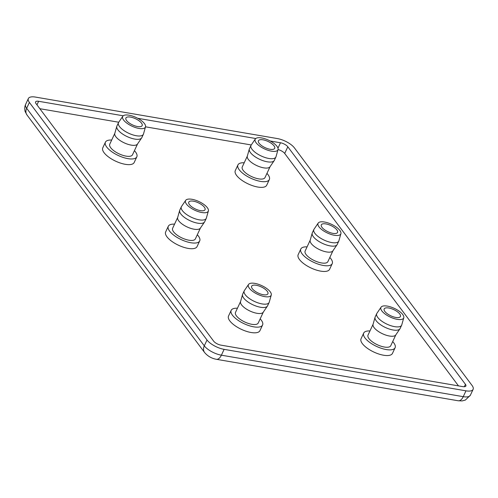 <?xml version="1.0" encoding="UTF-8"?>
<svg xmlns="http://www.w3.org/2000/svg" width="498" height="498" viewBox="0 0 498 498"><rect width="100%" height="100%" fill="white"/><g stroke="black" fill="none" stroke-linecap="round" stroke-linejoin="round"><path stroke-width="0.75" d="M270.09 149.282A8.964 3.43 -155 0 1 261.543 145.578A8.964 3.43 -155 0 1 258.431 140.766A8.964 3.43 -155 0 1 268.005 141.444A8.964 3.43 -155 0 1 274.678 148.342A8.964 3.43 -155 0 1 270.09 149.282M244.207 162.784A17.324 6.63 25 0 0 237.944 164.913A17.324 6.63 25 0 0 239.233 169.762A17.324 6.63 25 0 0 255.767 180.189A17.324 6.63 25 0 0 269.35 179.554A17.324 6.63 25 0 0 266.947 173.391M269.35 179.554L266.704 185.225A17.324 6.63 -155 0 1 253.121 185.86A17.324 6.63 -155 0 1 236.587 175.433A17.324 6.63 -155 0 1 235.299 170.584L237.944 164.913M247.344 156.061L242.271 166.93A12.55 4.799 25 0 0 243.211 170.441A12.55 4.799 25 0 0 255.181 177.998A12.55 4.799 25 0 0 265.017 177.537L270.084 166.668M255.331 138.986L251.154 145.13A13.745 5.26 25 0 0 250.986 145.416L249.436 148.746A13.745 5.26 25 0 0 249.317 149.058L247.301 156.204A12.55 4.799 25 0 0 248.34 159.435A12.55 4.799 25 0 0 259.956 166.867A12.55 4.799 25 0 0 270.003 166.793L274.18 160.649A13.745 5.26 25 0 0 274.342 160.362L275.898 157.032A13.745 5.26 25 0 0 276.01 156.721L278.027 149.574A12.55 4.799 25 0 0 268.584 140.199A12.55 4.799 25 0 0 255.331 138.986A12.55 4.799 25 0 0 256.115 142.764A12.55 4.799 25 0 0 268.441 150.427A12.55 4.799 25 0 0 278.027 149.574A5.976 2.285 25 0 1 284.7 153.446L458.502 385.888M249.317 149.058A13.745 5.26 25 0 0 250.457 152.593A13.745 5.26 25 0 0 263.181 160.736A13.745 5.26 25 0 0 274.18 160.649M250.986 145.416A13.745 5.26 25 0 0 252.013 149.263A13.745 5.26 25 0 0 265.123 157.53A13.745 5.26 25 0 0 275.898 157.032M388.77 308.001A8.964 3.43 -155 0 1 397.311 311.698A8.964 3.43 -155 0 1 400.429 316.516A8.964 3.43 -155 0 1 390.855 315.838A8.964 3.43 -155 0 1 384.182 308.941A8.964 3.43 -155 0 1 388.77 308.001M392.698 341.572A17.324 6.63 -155 0 1 395.101 347.735A17.324 6.63 -155 0 1 381.518 348.37A17.324 6.63 -155 0 1 364.984 337.943A17.324 6.63 -155 0 1 363.696 333.087A17.324 6.63 -155 0 1 369.958 330.965M395.101 347.735L392.455 353.406A17.324 6.63 -155 0 1 378.872 354.041A17.324 6.63 -155 0 1 362.339 343.608A17.324 6.63 -155 0 1 361.05 338.758L363.696 333.087M395.835 334.843L390.768 345.718A12.55 4.799 -155 0 1 380.933 346.172A12.55 4.799 -155 0 1 368.962 338.621A12.55 4.799 -155 0 1 368.022 335.11L373.095 324.242M403.778 317.755L401.762 324.901A13.745 5.26 -155 0 1 401.649 325.206L400.093 328.543A13.745 5.26 -155 0 1 399.931 328.829L395.754 334.967A12.55 4.799 -155 0 1 385.707 335.048A12.55 4.799 -155 0 1 374.091 327.616A12.55 4.799 -155 0 1 373.052 324.385L375.069 317.238A13.745 5.26 -155 0 1 375.187 316.927L376.737 313.591A13.745 5.26 -155 0 1 376.905 313.31L381.082 307.166A12.55 4.799 -155 0 1 394.335 308.38A12.55 4.799 -155 0 1 403.778 317.755A12.55 4.799 -155 0 1 394.192 318.602A12.55 4.799 -155 0 1 381.866 310.939A12.55 4.799 -155 0 1 381.082 307.166M399.931 328.829A13.745 5.26 -155 0 1 388.932 328.917A13.745 5.26 -155 0 1 376.208 320.774A13.745 5.26 -155 0 1 375.069 317.238M401.649 325.206A13.745 5.26 -155 0 1 390.874 325.711A13.745 5.26 -155 0 1 377.764 317.438A13.745 5.26 -155 0 1 376.737 313.591M325.891 223.913A8.964 3.43 -155 0 1 334.438 227.611A8.964 3.43 -155 0 1 337.551 232.429A8.964 3.43 -155 0 1 327.983 231.751A8.964 3.43 -155 0 1 321.31 224.853A8.964 3.43 -155 0 1 325.891 223.913M329.825 257.478A17.324 6.63 -155 0 1 332.222 263.647A17.324 6.63 -155 0 1 318.639 264.276A17.324 6.63 -155 0 1 302.112 253.849A17.324 6.63 -155 0 1 300.817 249A17.324 6.63 -155 0 1 307.079 246.877M332.222 263.647L329.583 269.318A17.324 6.63 -155 0 1 315.993 269.947A17.324 6.63 -155 0 1 299.466 259.52A17.324 6.63 -155 0 1 298.171 254.671L300.817 249M332.963 250.755L327.889 261.624A12.55 4.799 -155 0 1 318.054 262.085A12.55 4.799 -155 0 1 306.083 254.534A12.55 4.799 -155 0 1 305.15 251.023L310.217 240.148M340.906 233.662L338.889 240.814A13.745 5.26 -155 0 1 338.771 241.119L337.221 244.456A13.745 5.26 -155 0 1 337.059 244.736L332.876 250.88A12.55 4.799 -155 0 1 322.829 250.961A12.55 4.799 -155 0 1 311.219 243.528A12.55 4.799 -155 0 1 310.179 240.297L312.196 233.145A13.745 5.26 -155 0 1 312.308 232.84L313.865 229.503A13.745 5.26 -155 0 1 314.026 229.217L318.203 223.079A12.55 4.799 -155 0 1 331.456 224.287A12.55 4.799 -155 0 1 340.906 233.662A12.55 4.799 -155 0 1 331.319 234.514A12.55 4.799 -155 0 1 318.994 226.851A12.55 4.799 -155 0 1 318.203 223.079M337.059 244.736A13.745 5.26 -155 0 1 326.053 244.829A13.745 5.26 -155 0 1 313.335 236.687A13.745 5.26 -155 0 1 312.196 233.145M338.771 241.119A13.745 5.26 -155 0 1 328.001 241.623A13.745 5.26 -155 0 1 314.892 233.35A13.745 5.26 -155 0 1 313.865 229.503M137.566 126.554A8.964 3.43 -155 0 1 129.026 122.85A8.964 3.43 -155 0 1 125.907 118.032A8.964 3.43 -155 0 1 135.481 118.711A8.964 3.43 -155 0 1 142.154 125.608A8.964 3.43 -155 0 1 137.566 126.554M134.429 150.664A17.324 6.63 -155 0 1 135.537 151.977A17.324 6.63 -155 0 1 136.826 156.826A17.324 6.63 -155 0 1 118.319 155.513A17.324 6.63 -155 0 1 105.42 142.179A17.324 6.63 -155 0 1 111.683 140.056M136.826 156.826L134.18 162.497A17.324 6.63 -155 0 1 115.679 161.184A17.324 6.63 -155 0 1 102.775 147.85L105.42 142.179M137.566 143.934L132.493 154.81A12.55 4.799 -155 0 1 119.097 153.857A12.55 4.799 -155 0 1 109.753 144.202L114.82 133.333M251.266 144.962L145.516 126.822L143.492 133.993A13.745 5.26 -155 0 1 143.374 134.298L141.818 137.635A13.745 5.26 -155 0 1 141.656 137.921L137.479 144.059A12.55 4.799 -155 0 1 124.226 142.851A12.55 4.799 -155 0 1 114.777 133.476L116.8 126.33A13.745 5.26 -155 0 1 116.912 126.019L118.468 122.682A13.745 5.26 -155 0 1 118.63 122.402L122.807 116.258A12.55 4.799 -155 0 1 132.854 116.177A12.55 4.799 -155 0 1 144.47 123.61A12.55 4.799 -155 0 1 145.509 126.847A12.55 4.799 -155 0 1 132.001 126.175A12.55 4.799 -155 0 1 122.807 116.258M141.656 137.921A13.745 5.26 -155 0 1 127.146 136.595A13.745 5.26 -155 0 1 116.8 126.33M143.374 134.298A13.745 5.26 -155 0 1 128.696 133.259A13.745 5.26 -155 0 1 118.468 122.682M256.246 285.273A8.964 3.43 -155 0 1 264.793 288.971A8.964 3.43 -155 0 1 267.905 293.789A8.964 3.43 -155 0 1 258.331 293.11A8.964 3.43 -155 0 1 251.658 286.213A8.964 3.43 -155 0 1 256.246 285.273M237.434 308.237A17.324 6.63 25 0 0 231.172 310.36A17.324 6.63 25 0 0 244.07 323.694A17.324 6.63 25 0 0 262.577 325.007A17.324 6.63 25 0 0 261.288 320.158A17.324 6.63 25 0 0 260.18 318.845M262.577 325.007L259.931 330.678A17.324 6.63 -155 0 1 241.43 329.365A17.324 6.63 -155 0 1 228.526 316.031L231.172 310.36M240.571 301.508L235.504 312.383A12.55 4.799 25 0 0 244.848 322.038A12.55 4.799 25 0 0 258.244 322.984L263.317 312.115M248.558 284.439L244.381 290.577A13.745 5.26 25 0 0 244.219 290.863L242.663 294.2A13.745 5.26 25 0 0 242.551 294.505L240.534 301.657A12.55 4.799 25 0 0 249.977 311.026A12.55 4.799 25 0 0 263.23 312.24L267.407 306.102A13.745 5.26 25 0 0 267.569 305.816L269.125 302.479A13.745 5.26 25 0 0 269.244 302.174L271.261 295.021A12.55 4.799 25 0 0 270.221 291.791A12.55 4.799 25 0 0 258.605 284.358A12.55 4.799 25 0 0 248.558 284.439A12.55 4.799 25 0 0 257.752 294.355A12.55 4.799 25 0 0 271.261 295.021M242.551 294.505A13.745 5.26 25 0 0 252.897 304.776A13.745 5.26 25 0 0 267.407 306.102M244.219 290.863A13.745 5.26 25 0 0 254.447 301.439A13.745 5.26 25 0 0 269.125 302.479M193.373 201.18A8.964 3.43 -155 0 1 201.914 204.883A8.964 3.43 -155 0 1 205.027 209.702A8.964 3.43 -155 0 1 195.459 209.023A8.964 3.43 -155 0 1 188.786 202.126A8.964 3.43 -155 0 1 193.373 201.18M174.561 224.15A17.324 6.63 25 0 0 168.293 226.273A17.324 6.63 25 0 0 181.197 239.606A17.324 6.63 25 0 0 199.704 240.914A17.324 6.63 25 0 0 198.409 236.064A17.324 6.63 25 0 0 197.301 234.751M199.704 240.914L197.059 246.585A17.324 6.63 -155 0 1 178.552 245.271A17.324 6.63 -155 0 1 165.653 231.944L168.293 226.273M177.699 217.421L172.625 228.289A12.55 4.799 25 0 0 181.969 237.944A12.55 4.799 25 0 0 195.372 238.897L200.439 228.028M185.686 200.352L181.502 206.489A13.745 5.26 25 0 0 181.34 206.776L179.784 210.112A13.745 5.26 25 0 0 179.672 210.417L177.655 217.564A12.55 4.799 25 0 0 187.099 226.939A12.55 4.799 25 0 0 200.352 228.152L204.535 222.008A13.745 5.26 25 0 0 204.697 221.722L206.253 218.392A13.745 5.26 25 0 0 206.365 218.08L208.382 210.934A12.55 4.799 25 0 0 207.342 207.703A12.55 4.799 25 0 0 195.726 200.271A12.55 4.799 25 0 0 185.686 200.352A12.55 4.799 25 0 0 194.88 210.262A12.55 4.799 25 0 0 208.382 210.934M179.672 210.417A13.745 5.26 25 0 0 190.018 220.682A13.745 5.26 25 0 0 204.535 222.008M181.34 206.776A13.745 5.26 25 0 0 191.574 217.346A13.745 5.26 25 0 0 206.253 218.392M270.19 141.002L280.486 142.77A5.976 2.285 -155 0 1 287.813 146.773L465.437 384.325A5.976 2.285 -155 0 1 465.879 386A5.976 2.285 -155 0 1 462.823 386.629L220.969 345.145A5.976 2.285 -155 0 1 213.642 341.142L36.018 103.59A5.976 2.285 -155 0 1 35.57 101.916A5.976 2.285 -155 0 1 38.632 101.287L123.243 115.797M118.742 122.234L39.84 108.701M137.666 118.275L255.76 138.531M224.112 349.353A13.944 5.335 -155 0 1 207.019 340.003L29.394 102.451A13.944 5.335 -155 0 1 28.355 98.548A13.944 5.335 -155 0 1 35.489 97.085L277.342 138.562A13.944 5.335 -155 0 1 294.436 147.912L472.06 385.464A13.944 5.335 -155 0 1 473.1 389.368A13.944 5.335 -155 0 1 465.966 390.83L224.112 349.353L221.392 355.186A8.964 4.806 99.7 0 1 216.337 359.295L458.191 400.772L462.15 400.915L465.375 400.062L470.38 395.2A13.944 5.335 -155 0 1 463.246 396.669A8.964 4.806 99.7 0 1 458.191 400.772M465.437 384.325L464.31 386.734M287.813 146.773L284.7 153.446M280.486 142.77L277.971 148.161M38.632 101.287L36.964 104.854M465.966 390.83L463.246 396.669L221.392 355.186A13.944 5.335 -155 0 1 204.292 345.842A8.964 6.742 143.2 0 0 204.572 352.484C207.622 356.126 211.544 358.392 216.337 359.295M26.948 114.932A8.964 6.742 -36.8 0 1 26.668 108.29A13.944 5.335 -155 0 1 25.628 104.387C23.997 107.823 25.105 111.726 25.261 111.77L26.948 114.932L204.572 352.484M207.019 340.003L204.292 345.842L26.668 108.29L29.394 102.451M473.1 389.368L470.38 395.2M28.355 98.548L25.628 104.387"/></g></svg>
